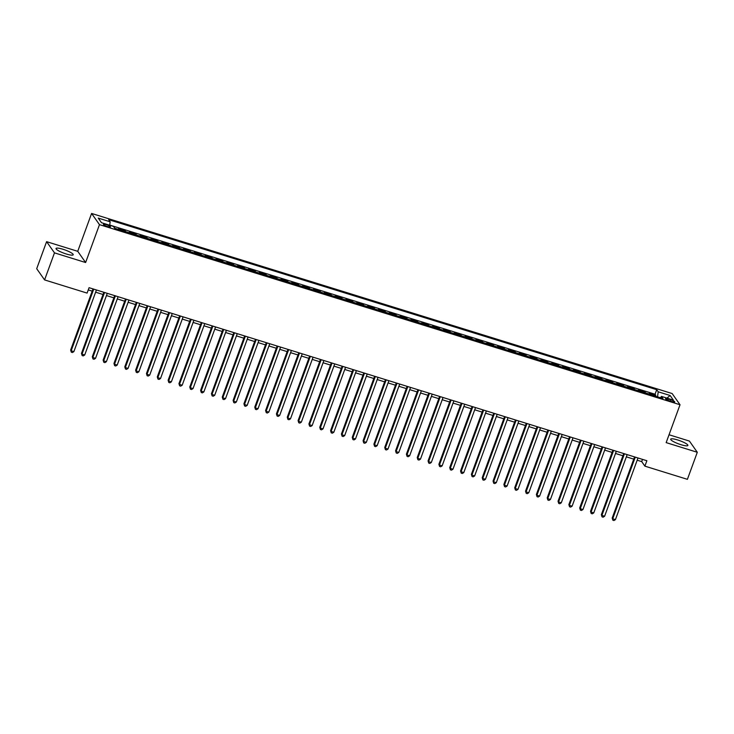 <?xml version="1.0" encoding="UTF-8"?>
<svg xmlns="http://www.w3.org/2000/svg" width="734" height="734" viewBox="0 0 734 734"><rect width="100%" height="100%" fill="white"/><g stroke="black" fill="none" stroke-linecap="round" stroke-linejoin="round"><path stroke-width="1.1" d="M66.28 253.992A9.147 1.707 20.1 0 0 73.207 254.771A9.147 1.707 20.1 0 0 62.959 249.266A9.147 1.707 20.1 0 0 56.032 248.487A9.147 1.707 20.1 0 0 66.28 253.992M680.941 444.676A9.147 1.707 20.1 0 0 687.868 445.455A9.147 1.707 20.1 0 0 677.62 439.95A9.147 1.707 20.1 0 0 670.692 439.171A9.147 1.707 20.1 0 0 680.941 444.676M107.604 226.586A3.753 0.697 20.1 0 0 110.449 226.907A3.753 0.697 20.1 0 0 106.246 224.65A3.753 0.697 20.1 0 0 103.402 224.329A3.753 0.697 20.1 0 0 107.604 226.586M46.6 241.66L54.481 252.863L85.621 262.524L77.74 251.322L46.6 241.66L36.7 268.708L44.581 279.911L87.089 293.095L89.071 287.691L646.865 460.732L644.892 466.145L687.4 479.33L697.3 452.282L689.419 441.079L669.041 434.757M77.74 251.322L91.594 213.447L672.142 393.543L680.023 404.746L99.475 224.65L91.594 213.447M650.159 394.562A4.688 1.193 -72.8 0 0 650.049 394.332L649.278 393.231L655.774 395.25L655.425 396.195M645.828 393.222A4.688 1.193 -72.8 0 0 645.718 392.993L644.938 391.883L644.599 392.837M644.938 391.883L638.442 389.873L639.222 390.974A4.688 1.193 -72.8 0 1 639.332 391.204M628.497 387.846A4.688 1.193 -72.8 0 0 628.387 387.616L627.616 386.515L634.112 388.525L633.763 389.479M617.67 384.488A4.688 1.193 -72.8 0 0 617.56 384.258L616.78 383.148L623.285 385.166L622.937 386.121M606.834 381.12A4.688 1.193 -72.8 0 0 606.724 380.9L605.954 379.79L612.45 381.808L612.101 382.753M596.008 377.762A4.688 1.193 -72.8 0 0 595.898 377.533L595.118 376.432L601.623 378.45L601.274 379.395M585.172 374.404A4.688 1.193 -72.8 0 0 585.062 374.175L584.292 373.074L590.787 375.083L590.439 376.037M574.346 371.046A4.688 1.193 -72.8 0 0 574.236 370.817L573.456 369.707L579.961 371.725L579.612 372.679M563.51 367.688A4.688 1.193 -72.8 0 0 563.4 367.459L562.629 366.349L569.125 368.367L568.777 369.321M552.684 364.321A4.688 1.193 -72.8 0 0 552.574 364.092L551.794 362.991L558.299 365.009L557.95 365.954M541.848 360.963A4.688 1.193 -72.8 0 0 541.738 360.733L540.967 359.632L547.463 361.651L547.114 362.596M531.021 357.605A4.688 1.193 -72.8 0 0 530.911 357.375L530.131 356.274L536.637 358.284L536.288 359.238M520.186 354.247A4.688 1.193 -72.8 0 0 520.076 354.017L519.305 352.907L525.801 354.926L525.452 355.88M509.359 350.88A4.688 1.193 -72.8 0 0 509.249 350.659L508.469 349.549L514.974 351.568L514.626 352.513M498.524 347.521A4.688 1.193 -72.8 0 0 498.414 347.292L497.643 346.191L504.139 348.21L503.79 349.155M487.697 344.163A4.688 1.193 -72.8 0 0 487.587 343.934L486.807 342.833L493.312 344.842L492.964 345.797M476.861 340.805A4.688 1.193 -72.8 0 0 476.761 340.576L475.981 339.466L482.477 341.484L482.128 342.439M466.035 337.447A4.688 1.193 -72.8 0 0 465.925 337.218L465.145 336.108L471.65 338.126L471.301 339.08M455.199 334.08A4.688 1.193 -72.8 0 0 455.098 333.86L454.318 332.75L460.814 334.768L460.466 335.713M444.373 330.722A4.688 1.193 -72.8 0 0 444.263 330.493L443.483 329.392L449.988 331.41L449.639 332.355M433.537 327.364A4.688 1.193 -72.8 0 0 433.436 327.135L432.656 326.034L439.152 328.043L438.804 328.997M422.711 324.006A4.688 1.193 -72.8 0 0 422.601 323.777L421.821 322.666L428.326 324.685L427.977 325.639M411.875 320.648A4.688 1.193 -72.8 0 0 411.774 320.419L410.994 319.308L417.49 321.327L417.141 322.281M401.048 317.281A4.688 1.193 -72.8 0 0 400.938 317.051L400.158 315.95L406.664 317.969L406.315 318.914M390.213 313.923A4.688 1.193 -72.8 0 0 390.112 313.693L389.332 312.592L395.828 314.602L395.479 315.556M379.386 310.565A4.688 1.193 -72.8 0 0 379.276 310.335L378.496 309.234L385.001 311.244L384.653 312.198M368.551 307.207A4.688 1.193 -72.8 0 0 368.45 306.977L367.67 305.867L374.166 307.885L373.817 308.84M357.724 303.839A4.688 1.193 -72.8 0 0 357.614 303.619L356.834 302.509L363.339 304.527L362.991 305.472M346.888 300.481A4.688 1.193 -72.8 0 0 346.787 300.252L346.008 299.151L352.503 301.169L352.155 302.114M336.062 297.123A4.688 1.193 -72.8 0 0 335.952 296.894L335.172 295.793L341.677 297.802L341.328 298.756M325.226 293.765A4.688 1.193 -72.8 0 0 325.125 293.536L324.345 292.426L330.841 294.444L330.493 295.398M314.4 290.407A4.688 1.193 -72.8 0 0 314.29 290.178L313.51 289.068L320.015 291.086L319.666 292.04M303.564 287.04A4.688 1.193 -72.8 0 0 303.463 286.81L302.683 285.709L309.179 287.728L308.831 288.673M292.738 283.682A4.688 1.193 -72.8 0 0 292.627 283.452L291.848 282.351L298.353 284.37L298.004 285.315M281.911 280.324A4.688 1.193 -72.8 0 0 281.801 280.094L281.021 278.993L287.517 281.003L287.168 281.957M271.075 276.966A4.688 1.193 -72.8 0 0 270.965 276.736L270.185 275.626L276.69 277.645L276.342 278.599M260.249 273.608A4.688 1.193 -72.8 0 0 260.139 273.378L259.359 272.268L265.855 274.287L265.506 275.241M249.413 270.24A4.688 1.193 -72.8 0 0 249.303 270.011L248.523 268.91L255.028 270.929L254.68 271.874M238.587 266.882A4.688 1.193 -72.8 0 0 238.477 266.653L237.697 265.552L244.193 267.561L243.844 268.516M227.751 263.524A4.688 1.193 -72.8 0 0 227.641 263.295L226.861 262.194L233.366 264.203L233.017 265.157M216.925 260.166A4.688 1.193 -72.8 0 0 216.814 259.937L216.035 258.827L222.53 260.845L222.182 261.799M206.089 256.799A4.688 1.193 -72.8 0 0 205.979 256.579L205.199 255.469L211.704 257.487L211.355 258.432M195.262 253.441A4.688 1.193 -72.8 0 0 195.152 253.212L194.372 252.111L200.868 254.129L200.52 255.074M184.427 250.083A4.688 1.193 -72.8 0 0 184.317 249.854L183.537 248.753L190.042 250.762L189.693 251.716M173.6 246.725A4.688 1.193 -72.8 0 0 173.49 246.496L172.71 245.385L179.206 247.404L178.857 248.358M162.764 243.367A4.688 1.193 -72.8 0 0 162.654 243.137L161.875 242.027L168.38 244.046L168.031 245M151.938 240A4.688 1.193 -72.8 0 0 151.828 239.77L151.048 238.669L157.544 240.688L157.195 241.633M141.102 236.642A4.688 1.193 -72.8 0 0 140.992 236.412L140.212 235.311L146.717 237.33L146.369 238.275M130.276 233.284A4.688 1.193 -72.8 0 0 130.166 233.054L129.386 231.953L135.882 233.963L135.533 234.917M119.44 229.925A4.688 1.193 -72.8 0 0 119.33 229.696L118.55 228.586L125.055 230.604L124.707 231.559M670.674 399.764L668.289 399.03A3.633 0.679 20.1 0 0 665.536 398.718A3.633 0.679 20.1 0 0 669.61 400.902L671.995 401.645A3.633 0.679 20.1 0 0 674.748 401.957A3.633 0.679 20.1 0 0 670.674 399.764L670.188 401.085M657.545 396.855L658.214 391.809L656.719 389.69L108.669 219.668L110.164 221.787L98.246 218.09L101.485 222.696L113.403 226.393L114.889 228.513L662.94 398.525L661.453 396.406L660.407 397.745M658.214 391.809L670.133 395.507L673.362 400.103L661.453 396.406M655.774 395.25L655.058 394.231L109.733 225.063M115.11 228.577A4.688 1.193 107.2 0 0 114.999 228.347L113.935 227.155M125.055 230.604L125.826 231.715A4.688 1.193 107.2 0 1 125.936 231.935M135.882 233.963L136.662 235.073A4.688 1.193 107.2 0 1 136.772 235.302M146.717 237.33L147.488 238.431A4.688 1.193 107.2 0 1 147.598 238.66M157.544 240.688L158.324 241.789A4.688 1.193 107.2 0 1 158.434 242.018M168.38 244.046L169.15 245.147A4.688 1.193 107.2 0 1 169.26 245.376M179.206 247.404L179.986 248.514A4.688 1.193 107.2 0 1 180.096 248.743M190.042 250.762L190.812 251.872A4.688 1.193 107.2 0 1 190.923 252.101M200.868 254.129L201.648 255.23A4.688 1.193 107.2 0 1 201.758 255.46M211.704 257.487L212.475 258.588A4.688 1.193 107.2 0 1 212.585 258.818M222.53 260.845L223.31 261.946A4.688 1.193 107.2 0 1 223.42 262.176M233.366 264.203L234.137 265.313A4.688 1.193 107.2 0 1 234.247 265.543M244.193 267.561L244.972 268.672A4.688 1.193 107.2 0 1 245.083 268.901M255.028 270.929L255.799 272.03A4.688 1.193 107.2 0 1 255.909 272.259M265.855 274.287L266.635 275.388A4.688 1.193 107.2 0 1 266.745 275.617M276.69 277.645L277.461 278.755A4.688 1.193 107.2 0 1 277.571 278.975M287.517 281.003L288.297 282.113A4.688 1.193 107.2 0 1 288.407 282.342M298.353 284.37L299.123 285.471A4.688 1.193 107.2 0 1 299.233 285.7M309.179 287.728L309.959 288.829A4.688 1.193 107.2 0 1 310.069 289.058M320.015 291.086L320.786 292.187A4.688 1.193 107.2 0 1 320.896 292.416M330.841 294.444L331.621 295.554A4.688 1.193 107.2 0 1 331.731 295.784M341.677 297.802L342.448 298.912A4.688 1.193 107.2 0 1 342.558 299.142M352.503 301.169L353.283 302.27A4.688 1.193 107.2 0 1 353.393 302.5M363.339 304.527L364.11 305.628A4.688 1.193 107.2 0 1 364.22 305.858M374.166 307.885L374.946 308.996A4.688 1.193 107.2 0 1 375.056 309.216M385.001 311.244L385.772 312.354A4.688 1.193 107.2 0 1 385.882 312.583M395.828 314.602L396.608 315.712A4.688 1.193 107.2 0 1 396.718 315.941M406.664 317.969L407.434 319.07A4.688 1.193 107.2 0 1 407.544 319.299M417.49 321.327L418.27 322.428A4.688 1.193 107.2 0 1 418.38 322.657M428.326 324.685L429.096 325.795A4.688 1.193 107.2 0 1 429.207 326.015M439.152 328.043L439.932 329.153A4.688 1.193 107.2 0 1 440.042 329.382M449.988 331.41L450.759 332.511A4.688 1.193 107.2 0 1 450.869 332.741M460.814 334.768L461.594 335.869A4.688 1.193 107.2 0 1 461.704 336.099M471.65 338.126L472.421 339.227A4.688 1.193 107.2 0 1 472.531 339.457M482.477 341.484L483.256 342.594A4.688 1.193 107.2 0 1 483.367 342.824M493.312 344.842L494.083 345.953A4.688 1.193 107.2 0 1 494.193 346.182M504.139 348.21L504.919 349.311A4.688 1.193 107.2 0 1 505.029 349.54M514.974 351.568L515.745 352.669A4.688 1.193 107.2 0 1 515.855 352.898M525.801 354.926L526.581 356.036A4.688 1.193 107.2 0 1 526.691 356.256M536.637 358.284L537.407 359.394A4.688 1.193 107.2 0 1 537.517 359.623M547.463 361.651L548.243 362.752A4.688 1.193 107.2 0 1 548.353 362.981M558.299 365.009L559.069 366.11A4.688 1.193 107.2 0 1 559.18 366.339M569.125 368.367L569.905 369.468A4.688 1.193 107.2 0 1 570.015 369.697M579.961 371.725L580.732 372.835A4.688 1.193 107.2 0 1 580.842 373.065M590.787 375.083L591.567 376.193A4.688 1.193 107.2 0 1 591.677 376.423M601.623 378.45L602.394 379.551A4.688 1.193 107.2 0 1 602.504 379.781M612.45 381.808L613.229 382.909A4.688 1.193 107.2 0 1 613.34 383.139M623.285 385.166L624.056 386.267A4.688 1.193 107.2 0 1 624.166 386.497M634.112 388.525L634.892 389.635A4.688 1.193 107.2 0 1 635.002 389.864M54.481 252.863L44.581 279.911M85.621 262.524L99.475 224.65M680.023 404.746L666.16 442.62L697.3 452.282M637.176 460.2L641.699 461.603L644.892 466.145M88.254 289.912L92.19 291.132M95.631 292.196L103.026 294.49M106.458 295.554L113.853 297.848M117.293 298.912L124.688 301.215M128.12 302.28L135.515 304.573M138.955 305.638L146.35 307.931M149.782 308.996L157.177 311.289M160.618 312.354L168.013 314.647M171.444 315.721L178.839 318.015M182.28 319.079L189.675 321.373M193.106 322.437L200.501 324.731M203.942 325.795L211.337 328.089M214.768 329.153L222.163 331.447M225.604 332.52L232.999 334.814M236.431 335.878L243.826 338.172M247.266 339.236L254.661 341.53M258.093 342.594L265.488 344.888M268.928 345.953L276.323 348.255M279.755 349.32L287.15 351.614M290.581 352.678L297.986 354.972M301.417 356.036L308.812 358.33M312.244 359.394L319.648 361.688M323.079 362.761L330.474 365.055M333.906 366.119L341.31 368.413M344.741 369.477L352.137 371.771M355.568 372.835L362.972 375.129M366.404 376.193L373.799 378.487M377.23 379.561L384.634 381.854M388.066 382.919L395.461 385.212M398.892 386.277L406.297 388.57M409.728 389.635L417.123 391.928M420.554 392.993L427.959 395.296M431.39 396.36L438.785 398.654M442.217 399.718L449.621 402.012M453.052 403.076L460.447 405.37M463.879 406.434L471.283 408.728M474.714 409.801L482.11 412.095M485.541 413.159L492.945 415.453M496.377 416.517L503.772 418.811M507.203 419.876L514.607 422.169M518.039 423.234L525.434 425.536M528.865 426.601L536.27 428.895M539.701 429.959L547.096 432.253M550.528 433.317L557.932 435.611M561.363 436.675L568.758 438.969M572.19 440.042L579.585 442.336M583.025 443.4L590.42 445.694M593.852 446.758L601.247 449.052M604.688 450.116L612.083 452.41M615.514 453.474L622.909 455.768M626.35 456.842L633.745 459.135M642.507 459.374L641.699 461.603M655.058 394.231L656.719 389.69M110.164 221.787L109.705 225.246M666.967 398.122L670.133 395.507M634.561 456.915L612.193 518.03L612.725 518.782L635.286 457.135M615.431 519.626L613.945 520.553L612.862 520.213L612.725 518.782L615.431 519.626L637.993 457.979M612.862 520.213L612.193 518.03M623.726 453.548L601.357 514.662L601.898 515.424L624.451 453.777M604.605 516.259L603.119 517.195L602.036 516.855L601.898 515.424L604.605 516.259L627.157 454.621M602.036 516.855L601.357 514.662M612.899 450.19L590.531 511.304L591.063 512.066L613.624 450.419M593.769 512.901L592.283 513.828L591.2 513.497L591.063 512.066L593.769 512.901L616.331 451.254M591.2 513.497L590.531 511.304M602.063 446.832L579.695 507.946L580.236 508.699L602.788 447.061M582.943 509.543L581.456 510.469L580.374 510.13L580.236 508.699L582.943 509.543L605.495 447.896M580.374 510.13L579.695 507.946M591.237 443.474L568.868 504.588L569.4 505.341L591.962 443.694M572.107 506.185L570.621 507.111L569.538 506.772L569.4 505.341L572.107 506.185L594.668 444.538M569.538 506.772L568.868 504.588M580.401 440.116L558.042 501.23L558.574 501.983L581.126 440.336M561.281 502.827L559.794 503.753L558.712 503.414L558.574 501.983L561.281 502.827L583.833 441.18M558.712 503.414L558.042 501.23M569.575 436.748L547.206 497.863L547.738 498.625L570.3 436.978M550.445 499.459L548.959 500.386L547.876 500.056L547.738 498.625L550.445 499.459L573.006 437.813M547.876 500.056L547.206 497.863M558.739 433.39L536.38 494.505L536.912 495.266L559.464 433.62M539.618 496.101L538.132 497.028L537.049 496.698L536.912 495.266L539.618 496.101L562.171 434.455M537.049 496.698L536.38 494.505M547.913 430.032L525.544 491.147L526.076 491.899L548.637 430.252M528.783 492.743L527.296 493.67L526.214 493.331L526.076 491.899L528.783 492.743L551.344 431.097M526.214 493.331L525.544 491.147M537.077 426.674L514.717 487.789L515.25 488.541L537.802 426.894M517.956 489.385L516.47 490.312L515.387 489.973L515.25 488.541L517.956 489.385L540.508 427.738M515.387 489.973L514.717 487.789M526.25 423.307L503.882 484.422L504.414 485.183L526.975 423.536M507.121 486.018L505.634 486.954L504.552 486.614L504.414 485.183L507.121 486.018L529.682 424.38M504.552 486.614L503.882 484.422M515.415 419.949L493.055 481.064L493.587 481.825L516.14 420.178M496.294 482.66L494.808 483.587L493.725 483.256L493.587 481.825L496.294 482.66L518.846 421.013M493.725 483.256L493.055 481.064M504.588 416.591L482.22 477.706L482.752 478.458L505.313 416.82M485.458 479.302L483.972 480.229L482.889 479.898L482.752 478.458L485.458 479.302L508.02 417.655M482.889 479.898L482.22 477.706M493.753 413.233L471.393 474.347L471.925 475.1L494.477 413.453M474.632 475.944L473.146 476.871L472.063 476.531L471.925 475.1L474.632 475.944L497.184 414.297M472.063 476.531L471.393 474.347M482.926 409.875L460.557 470.989L461.09 471.742L483.651 410.095M463.796 472.586L462.31 473.513L461.227 473.173L461.09 471.742L463.796 472.586L486.358 410.939M461.227 473.173L460.557 470.989M472.09 406.508L449.731 467.622L450.263 468.384L472.815 406.737M452.97 469.219L451.483 470.145L450.401 469.815L450.263 468.384L452.97 469.219L475.522 407.572M450.401 469.815L449.731 467.622M461.264 403.149L438.895 464.264L439.427 465.026L461.989 403.379M442.134 465.861L440.648 466.787L439.565 466.457L439.427 465.026L442.134 465.861L464.695 404.214M439.565 466.457L438.895 464.264M450.428 399.791L428.069 460.906L428.601 461.658L451.153 400.012M431.308 462.503L429.821 463.429L428.739 463.09L428.601 461.658L431.308 462.503L453.869 400.856M428.739 463.09L428.069 460.906M439.602 396.433L417.233 457.548L417.765 458.3L440.327 396.654M420.472 459.145L418.986 460.071L417.903 459.732L417.765 458.3L420.472 459.145L443.033 397.498M417.903 459.732L417.233 457.548M428.766 393.066L406.407 454.181L406.939 454.942L429.491 393.296M409.645 455.786L408.159 456.713L407.076 456.374L406.939 454.942L409.645 455.786L432.207 394.14M407.076 456.374L406.407 454.181M417.94 389.708L395.571 450.823L396.103 451.584L418.664 389.938M398.81 452.419L397.323 453.346L396.241 453.016L396.103 451.584L398.81 452.419L421.371 390.772M396.241 453.016L395.571 450.823M407.104 386.35L384.744 447.465L385.277 448.226L407.829 386.579M387.983 449.061L386.497 449.988L385.414 449.658L385.277 448.226L387.983 449.061L410.545 387.414M385.414 449.658L384.744 447.465M396.277 382.992L373.909 444.107L374.441 444.859L397.002 383.212M377.148 445.703L375.661 446.63L374.579 446.29L374.441 444.859L377.148 445.703L399.709 384.056M374.579 446.29L373.909 444.107M385.442 379.634L363.082 440.749L363.614 441.501L386.167 379.854M366.321 442.345L364.835 443.272L363.752 442.932L363.614 441.501L366.321 442.345L388.882 380.698M363.752 442.932L363.082 440.749M374.615 376.267L352.247 437.381L352.779 438.143L375.34 376.496M355.485 438.978L353.999 439.914L352.916 439.574L352.779 438.143L355.485 438.978L378.047 377.34M352.916 439.574L352.247 437.381M363.78 372.909L341.42 434.023L341.952 434.785L364.504 373.138M344.659 435.62L343.173 436.546L342.09 436.216L341.952 434.785L344.659 435.62L367.22 373.973M342.09 436.216L341.42 434.023M352.953 369.551L330.584 430.665L331.117 431.418L353.678 369.78M333.823 432.262L332.337 433.188L331.254 432.849L331.117 431.418L333.823 432.262L356.385 370.615M331.254 432.849L330.584 430.665M342.117 366.193L319.758 427.307L320.29 428.06L342.842 366.413M322.997 428.904L321.51 429.83L320.428 429.491L320.29 428.06L322.997 428.904L345.558 367.257M320.428 429.491L319.758 427.307M331.291 362.835L308.922 423.949L309.454 424.702L332.016 363.055M312.161 425.546L310.675 426.472L309.592 426.133L309.454 424.702L312.161 425.546L334.722 363.899M309.592 426.133L308.922 423.949M320.455 359.467L298.096 420.582L298.628 421.344L321.18 359.697M301.335 422.178L299.848 423.105L298.766 422.775L298.628 421.344L301.335 422.178L323.896 360.532M298.766 422.775L298.096 420.582M309.629 356.109L287.26 417.224L287.792 417.985L310.354 356.339M290.499 418.82L289.012 419.747L287.93 419.417L287.792 417.985L290.499 418.82L313.06 357.174M287.93 419.417L287.26 417.224M298.793 352.751L276.434 413.866L276.966 414.618L299.518 352.971M279.672 415.462L278.186 416.389L277.103 416.05L276.966 414.618L279.672 415.462L302.234 353.816M277.103 416.05L276.434 413.866M287.967 349.393L265.598 410.508L266.13 411.26L288.691 349.613M268.837 412.104L267.35 413.031L266.268 412.692L266.13 411.26L268.837 412.104L291.398 350.457M266.268 412.692L265.598 410.508M277.131 346.026L254.771 407.141L255.304 407.902L277.856 346.255M258.01 408.746L256.524 409.673L255.441 409.333L255.304 407.902L258.01 408.746L280.572 347.099M255.441 409.333L254.771 407.141M266.304 342.668L243.936 403.783L244.468 404.544L267.029 342.897M247.174 405.379L245.688 406.306L244.606 405.975L244.468 404.544L247.174 405.379L269.736 343.732M244.606 405.975L243.936 403.783M255.469 339.31L233.109 400.425L233.641 401.186L256.194 339.539M236.348 402.021L234.862 402.948L233.779 402.617L233.641 401.186L236.348 402.021L258.909 340.374M233.779 402.617L233.109 400.425M244.642 335.952L222.274 397.066L222.806 397.819L245.367 336.172M225.512 398.663L224.026 399.59L222.943 399.25L222.806 397.819L225.512 398.663L248.074 337.016M222.943 399.25L222.274 397.066M233.807 332.594L211.447 393.708L211.979 394.461L234.531 332.814M214.686 395.305L213.199 396.232L212.117 395.892L211.979 394.461L214.686 395.305L237.247 333.658M212.117 395.892L211.447 393.708M222.98 329.227L200.611 390.341L201.144 391.103L223.705 329.456M203.85 391.938L202.364 392.873L201.281 392.534L201.144 391.103L203.85 391.938L226.411 330.291M201.281 392.534L200.611 390.341M212.144 325.868L189.785 386.983L190.317 387.745L212.878 326.098M193.024 388.58L191.537 389.506L190.455 389.176L190.317 387.745L193.024 388.58L215.585 326.933M190.455 389.176L189.785 386.983M201.318 322.51L178.949 383.625L179.481 384.377L202.043 322.74M182.188 385.222L180.702 386.148L179.619 385.809L179.481 384.377L182.188 385.222L204.749 323.575M179.619 385.809L178.949 383.625M190.482 319.152L168.123 380.267L168.655 381.019L191.216 319.373M171.361 381.863L169.875 382.79L168.792 382.451L168.655 381.019L171.361 381.863L193.923 320.217M168.792 382.451L168.123 380.267M179.656 315.785L157.287 376.9L157.819 377.661L180.38 316.015M160.526 378.505L159.039 379.432L157.957 379.093L157.819 377.661L160.526 378.505L183.087 316.859M157.957 379.093L157.287 376.9M168.82 312.427L146.461 373.542L146.993 374.303L169.554 312.656M149.699 375.138L148.213 376.065L147.13 375.735L146.993 374.303L149.699 375.138L172.261 313.491M147.13 375.735L146.461 373.542M157.993 309.069L135.625 370.184L136.157 370.945L158.718 309.298M138.864 371.78L137.377 372.707L136.295 372.377L136.157 370.945L138.864 371.78L161.425 310.133M136.295 372.377L135.625 370.184M147.158 305.711L124.798 366.826L125.33 367.578L147.892 305.931M128.037 368.422L126.551 369.349L125.468 369.009L125.33 367.578L128.037 368.422L150.598 306.775M125.468 369.009L124.798 366.826M136.331 302.353L113.963 363.468L114.495 364.22L137.056 302.573M117.201 365.064L115.715 365.991L114.632 365.651L114.495 364.22L117.201 365.064L139.763 303.417M114.632 365.651L113.963 363.468M125.496 298.986L103.136 360.1L103.668 360.862L126.23 299.215M106.375 361.697L104.889 362.633L103.806 362.293L103.668 360.862L106.375 361.697L128.936 300.059M103.806 362.293L103.136 360.1M114.669 295.628L92.3 356.742L92.833 357.504L115.394 295.857M95.539 358.339L94.053 359.265L92.97 358.935L92.833 357.504L95.539 358.339L118.101 296.692M92.97 358.935L92.3 356.742M103.833 292.27L81.474 353.384L82.006 354.137L104.567 292.499M84.713 354.981L83.226 355.907L82.144 355.577L82.006 354.137L84.713 354.981L107.274 293.334M82.144 355.577L81.474 353.384M93.007 288.912L70.638 350.026L71.17 350.779L93.732 289.132M73.877 351.623L72.391 352.549L71.308 352.21L71.17 350.779L73.877 351.623L96.438 289.976M71.308 352.21L70.638 350.026M645.718 392.993L650.049 394.332M114.999 228.347L119.33 229.696M125.826 231.715L130.166 233.054M136.662 235.073L140.992 236.412M147.488 238.431L151.828 239.77M158.324 241.789L162.654 243.137M169.15 245.147L173.49 246.496M179.986 248.514L184.317 249.854M190.812 251.872L195.152 253.212M201.648 255.23L205.979 256.579M212.475 258.588L216.814 259.937M223.31 261.946L227.641 263.295M234.137 265.313L238.477 266.653M244.972 268.672L249.303 270.011M255.799 272.03L260.139 273.378M266.635 275.388L270.965 276.736M277.461 278.755L281.801 280.094M288.297 282.113L292.627 283.452M299.123 285.471L303.463 286.81M309.959 288.829L314.29 290.178M320.786 292.187L325.125 293.536M331.621 295.554L335.952 296.894M342.448 298.912L346.787 300.252M353.283 302.27L357.614 303.619M364.11 305.628L368.45 306.977M374.946 308.996L379.276 310.335M385.772 312.354L390.112 313.693M396.608 315.712L400.938 317.051M407.434 319.07L411.774 320.419M418.27 322.428L422.601 323.777M429.096 325.795L433.436 327.135M439.932 329.153L444.263 330.493M450.759 332.511L455.098 333.86M461.594 335.869L465.925 337.218M472.421 339.227L476.761 340.576M483.256 342.594L487.587 343.934M494.083 345.953L498.414 347.292M504.919 349.311L509.249 350.659M515.745 352.669L520.076 354.017M526.581 356.036L530.911 357.375M537.407 359.394L541.738 360.733M548.243 362.752L552.574 364.092M559.069 366.11L563.4 367.459M569.905 369.468L574.236 370.817M580.732 372.835L585.062 374.175M591.567 376.193L595.898 377.533M602.394 379.551L606.724 380.9M613.229 382.909L617.56 384.258M624.056 386.267L628.387 387.616M634.892 389.635L639.222 390.974M667.839 400.259L668.289 399.03"/></g></svg>
